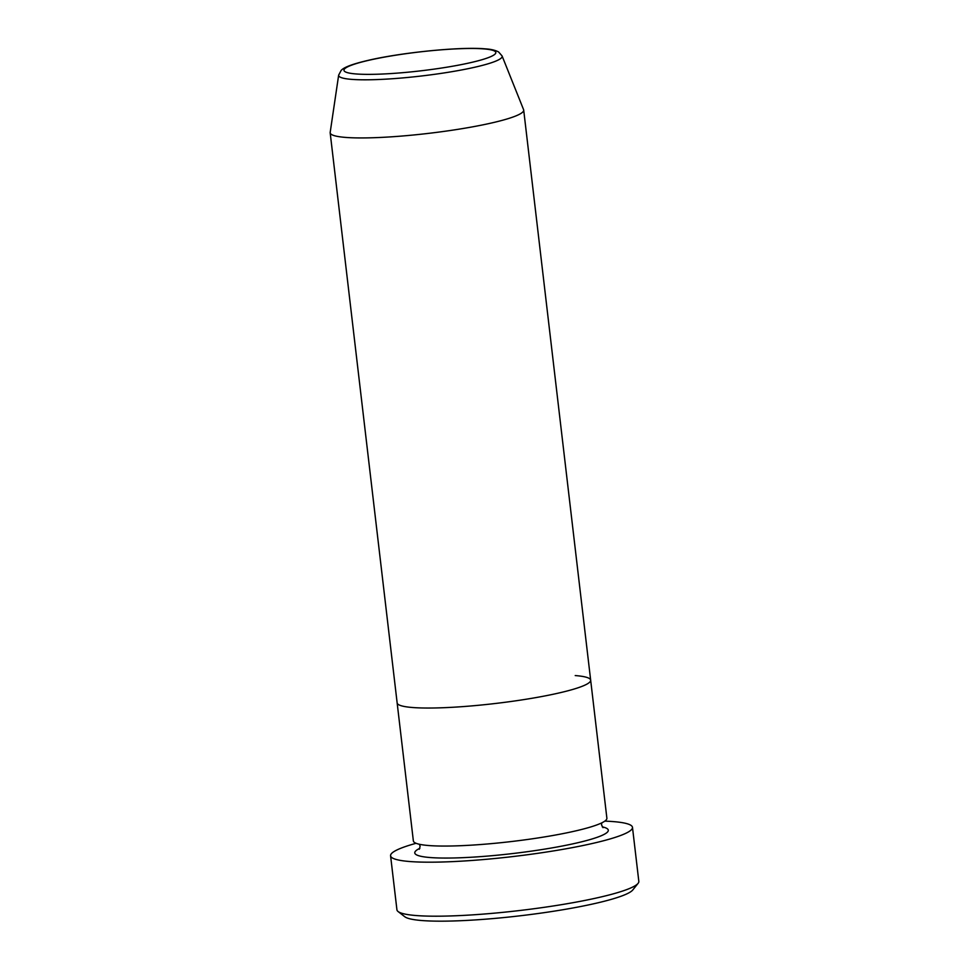 <?xml version="1.0" encoding="UTF-8"?>
<svg xmlns="http://www.w3.org/2000/svg" width="969" height="969" viewBox="0 0 969 969"><rect width="100%" height="100%" fill="white"/><g stroke="black" fill="none" stroke-linecap="round" stroke-linejoin="round"><path stroke-width="1.45" d="M638.099 883.34L632.793 889.954A115.686 14.305 173.3 0 1 544.929 912.544A115.686 14.305 173.3 0 1 422.024 920.55A115.686 14.305 173.3 0 1 404.776 916.735L398.089 911.538A121.779 15.056 -6.7 0 0 416.234 915.548A121.779 15.056 -6.7 0 0 545.608 907.117A121.779 15.056 -6.7 0 0 638.099 883.34A121.779 15.056 -6.7 0 0 638.825 881.366L632.478 827.356A121.779 15.056 173.3 0 1 546.552 852.017A121.779 15.056 173.3 0 1 409.887 861.538A121.779 15.056 173.3 0 1 390.58 855.772A121.779 15.056 173.3 0 1 416.076 843.296M390.58 855.772L396.927 909.782A121.779 15.056 -6.7 0 0 398.089 911.538M575.223 675.563A97.421 12.04 173.3 0 1 590.666 680.177L606.885 818.199A97.421 12.04 173.3 0 1 538.146 837.931A97.421 12.04 173.3 0 1 428.807 845.537A97.421 12.04 173.3 0 1 413.363 840.935L397.145 702.9A97.421 12.04 173.3 0 0 412.6 707.515A97.421 12.04 173.3 0 1 397.145 702.9L330.175 132.801A97.421 12.04 173.3 0 1 330.187 132.402L338.653 75.134A82.317 10.175 173.3 0 0 351.699 79.373A82.317 10.175 173.3 0 0 445.389 72.736A82.317 10.175 173.3 0 0 502.075 55.936L523.599 109.679A97.421 12.04 173.3 0 1 523.696 110.066A97.421 12.04 173.3 0 1 454.958 129.798A97.421 12.04 173.3 0 1 345.618 137.416A97.421 12.04 173.3 0 1 330.175 132.801M604.789 821.131A121.779 15.056 173.3 0 1 613.171 821.591A121.779 15.056 173.3 0 1 632.478 827.356M590.666 680.177A97.421 12.04 173.3 0 1 521.928 699.897A97.421 12.04 173.3 0 1 412.6 707.515A97.421 12.04 173.3 0 0 521.928 699.897A97.421 12.04 173.3 0 0 590.666 680.177L523.696 110.066M602.246 826.848A97.421 12.04 173.3 0 1 554.874 847.39A97.421 12.04 173.3 0 1 430.224 857.541A97.421 12.04 173.3 0 1 419.88 848.275M483.676 48.886A76.442 9.448 -6.7 0 0 378.722 58.188A76.442 9.448 -6.7 0 0 356.095 73.959A76.442 9.448 -6.7 0 0 461.05 64.657A76.442 9.448 -6.7 0 0 483.676 48.886M603.009 827.671L601.543 824.91L601.773 822.851M419.407 844.278L420.11 846.216L419.323 849.256M502.075 55.936L498.611 51.975C495.353 50.194 490.774 49.14 484.863 48.825C460.481 46.597 400.984 52.568 367.845 60.429C352.631 63.978 343.716 67.321 341.124 70.471L338.653 75.134"/></g></svg>
